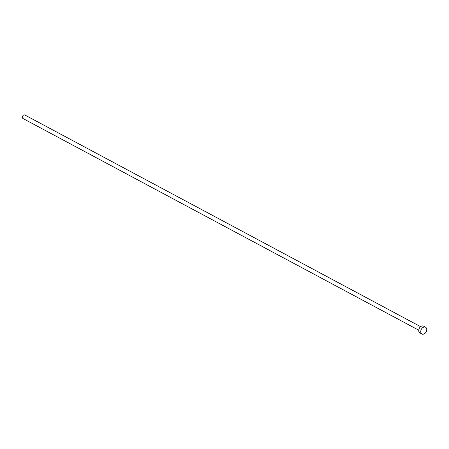 <?xml version="1.0" encoding="UTF-8"?>
<svg xmlns="http://www.w3.org/2000/svg" width="449" height="449" viewBox="0 0 449 449"><rect width="100%" height="100%" fill="white"/><g stroke="black" fill="none" stroke-linecap="round" stroke-linejoin="round"><path stroke-width="0.67" d="M418.749 330.195L22.961 118.502A1.992 1.409 -61.9 0 1 22.45 116.572A1.992 1.409 -61.9 0 1 24.835 114.995L420.623 326.681M421.931 334.005L419.927 332.939A3.856 2.728 -61.9 0 1 418.945 329.201A3.856 2.728 -61.9 0 1 423.564 326.142L425.562 327.209A3.856 2.728 -61.9 0 1 426.55 330.947A3.856 2.728 -61.9 0 1 421.931 334.005A3.856 2.728 -61.9 0 1 420.943 330.268A3.856 2.728 -61.9 0 1 425.562 327.209"/></g></svg>
